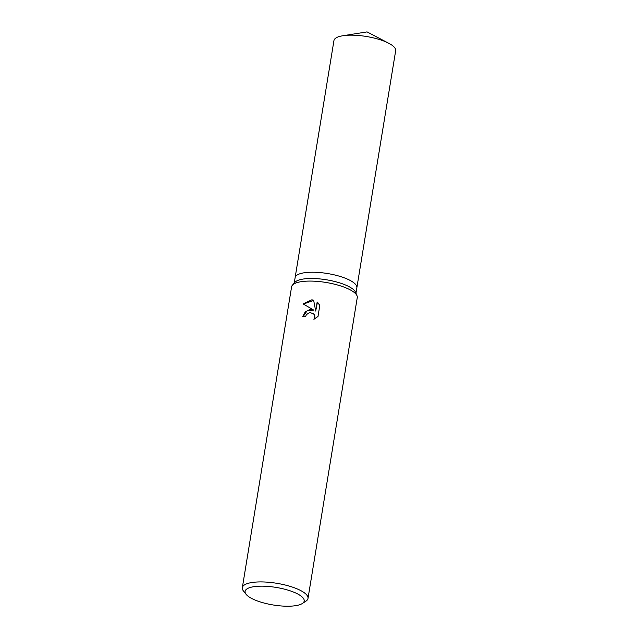 <?xml version="1.0" encoding="UTF-8"?>
<svg xmlns="http://www.w3.org/2000/svg" width="638" height="638" viewBox="0 0 638 638"><rect width="100%" height="100%" fill="white"/><g stroke="black" fill="none" stroke-linecap="round" stroke-linejoin="round"><path stroke-width="0.96" d="M246.116 594.337L243.461 590.995A33.272 9.897 9.3 0 1 242.328 587.686L291.59 286.853A33.272 9.897 9.3 0 1 292.411 285.186L294.868 282.347A31.278 9.299 9.3 0 1 315.969 278.623A31.278 9.299 9.3 0 1 355.589 292.292L357.017 295.761A33.272 9.897 9.3 0 1 357.264 297.603L308.002 598.436A33.272 9.897 9.3 0 1 305.865 601.211L302.284 603.532A29.946 8.908 9.3 0 1 283.256 606.1A29.946 8.908 9.3 0 1 246.116 594.337A29.946 8.908 9.3 0 1 266.046 586.29A29.946 8.908 9.3 0 1 296.295 593.276A29.946 8.908 9.3 0 1 302.284 603.532M316.998 272.354A31.278 9.299 9.3 0 0 295.123 277.642A31.278 9.299 9.3 0 1 316.998 272.354A31.278 9.299 9.3 0 1 356.849 287.754L355.964 293.193M292.411 285.186A33.272 9.897 9.3 0 1 314.861 281.222A33.272 9.897 9.3 0 1 357.017 295.761M310.243 309.438L313.84 310.148L303.074 303.895L311.815 299.836L313.625 300.155L315.698 311.049L317.174 302.021L319.813 305.355L317.995 316.488L313.856 319.263L314.686 317.309L313.824 313.976L309.757 312.429L306.352 314.686L305.554 316.727A33.272 9.897 -170.7 0 0 302.723 316.727L305.275 311.767L310.243 309.438M242.328 587.686A33.272 9.897 9.3 0 1 265.599 582.055A33.272 9.897 9.3 0 1 308.002 598.436M303.018 316.719L307.141 310.786L313.84 310.148M313.832 313.984L314.853 315.818L314.438 319.008M318.49 303.329L317.421 302.3L315.698 311.049M313.665 300.378L303.409 304.079M295.131 277.586L333.945 40.585A31.278 9.299 9.3 0 1 342.837 35.752A31.278 9.299 9.3 0 1 355.821 35.297A31.278 9.299 9.3 0 1 388.781 43.272A31.278 9.299 9.3 0 1 395.672 50.697L356.865 287.69M295.123 277.642L294.23 283.081M342.837 35.752L367.057 31.9L388.781 43.272"/></g></svg>
